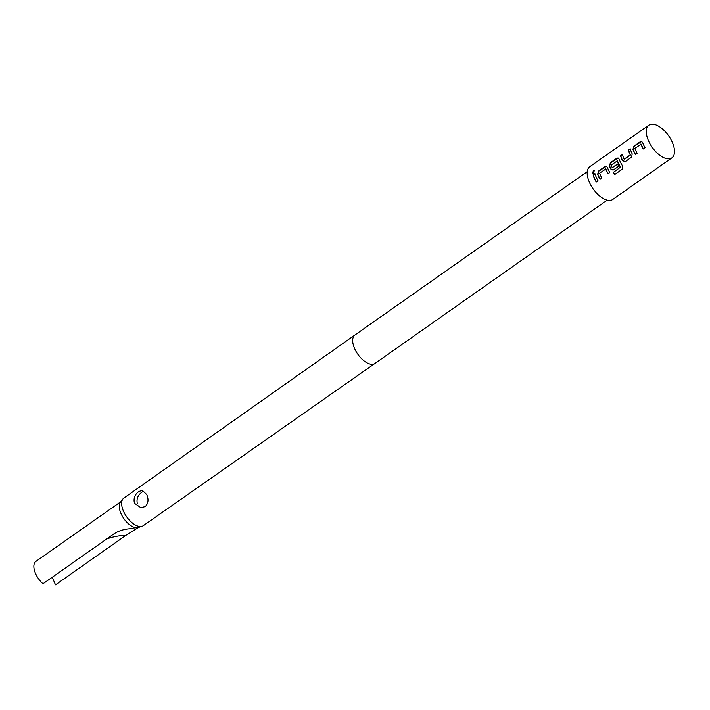 <?xml version="1.0" encoding="UTF-8"?>
<svg xmlns="http://www.w3.org/2000/svg" width="710" height="710" viewBox="0 0 710 710"><rect width="100%" height="100%" fill="white"/><g stroke="black" fill="none" stroke-linecap="round" stroke-linejoin="round"><path stroke-width="1.06" d="M594.332 170.506L593.533 170.72L592.921 173.293M593.729 173.089L594.217 170.427L593.285 170.577L592.797 173.249L593.729 173.089M641.707 141.476L634.181 146.242L633.151 149.419A19.649 9.851 54.9 0 0 633.746 150.919A19.649 9.851 54.9 0 0 635.494 154.425M640.766 144.05L640.944 144.112A19.995 10.02 54.9 0 0 641.441 145.346A19.995 10.02 54.9 0 0 643.251 148.976L645.053 147.698A19.995 10.02 54.9 0 1 643.251 144.077A19.995 10.02 54.9 0 1 642.639 142.55L641.6 141.441L640.287 141.707L633.95 146.162L632.929 149.375A19.995 10.02 54.9 0 0 633.542 150.902A19.995 10.02 54.9 0 0 635.343 154.531L637.154 153.254A19.995 10.02 54.9 0 1 635.343 149.632A19.995 10.02 54.9 0 1 634.846 148.399L641.157 144.148A19.649 9.851 54.9 0 0 641.645 145.364A19.649 9.851 54.9 0 0 643.393 148.869M622.368 154.549L620.735 155.703A19.649 9.851 54.9 0 0 621.987 159.191A19.649 9.851 54.9 0 0 622.688 160.726L625.27 161.614L631.607 157.159L632.202 153.91A19.995 10.02 54.9 0 1 631.483 152.348A19.995 10.02 54.9 0 1 630.214 148.789L628.403 150.067A19.995 10.02 54.9 0 0 629.681 153.617A19.995 10.02 54.9 0 0 630.249 154.887L624.161 159.173A19.995 10.02 54.9 0 1 623.584 157.895A19.995 10.02 54.9 0 1 622.315 154.345L620.504 155.623A19.995 10.02 54.9 0 0 621.774 159.173A19.995 10.02 54.9 0 0 622.492 160.735M630.276 148.993L628.634 150.147A19.649 9.851 54.9 0 0 629.885 153.635A19.649 9.851 54.9 0 0 630.453 154.887L630.249 154.887M618.179 158.019L610.662 162.776L609.624 165.954A19.649 9.851 54.9 0 0 610.227 167.462A19.649 9.851 54.9 0 0 610.928 168.998L613.688 169.832M622.422 169.087L622.626 166.051A19.995 10.02 54.9 0 1 619.723 160.611A19.995 10.02 54.9 0 1 619.12 159.084L618.073 157.984L616.759 158.25L610.431 162.696L609.402 165.909A19.995 10.02 54.9 0 0 610.014 167.445A19.995 10.02 54.9 0 0 610.733 169.007L613.511 169.876L618.694 166.229A19.995 10.02 54.9 0 1 617.54 164.028L612.197 167.578A19.995 10.02 54.9 0 1 611.629 166.309A19.995 10.02 54.9 0 1 611.124 165.075L617.434 160.824A19.649 9.851 54.9 0 0 617.931 162.04A19.649 9.851 54.9 0 0 620.602 167.099L613.245 172.432A19.995 10.02 54.9 0 0 614.691 174.545L622.333 169.166M617.585 164.125L612.393 167.64M606.42 166.291L598.903 171.048L597.864 174.225A19.649 9.851 54.9 0 0 598.459 175.725A19.649 9.851 54.9 0 0 600.207 179.231M605.479 168.856L605.657 168.918A19.995 10.02 54.9 0 0 606.154 170.151A19.995 10.02 54.9 0 0 607.964 173.781L609.775 172.512A19.995 10.02 54.9 0 1 607.964 168.882A19.995 10.02 54.9 0 1 607.352 167.356L606.313 166.246L605 166.513L598.672 170.968L597.642 174.181A19.995 10.02 54.9 0 0 598.255 175.707A19.995 10.02 54.9 0 0 600.057 179.337L601.867 178.059A19.995 10.02 54.9 0 1 600.065 174.438A19.995 10.02 54.9 0 1 599.559 173.204L605.87 168.962A19.649 9.851 54.9 0 0 606.367 170.169A19.649 9.851 54.9 0 0 608.106 173.675M594.989 173.799L593.347 174.953A19.649 9.851 54.9 0 0 594.598 178.441A19.649 9.851 54.9 0 0 596.347 181.946M138.823 491.515C134.767 494.559 133.311 498.464 134.456 503.248L140.837 507.659L145.284 506.567C148.31 503.461 148.807 499.467 146.757 494.586L142.32 490.335L138.823 491.515M137.296 503.488C136.32 498.677 138.033 494.79 142.417 491.817M374.951 363.44A17.386 8.715 54.9 0 1 354.503 348.308A17.386 8.715 54.9 0 1 354.947 334.987A17.386 8.715 54.9 0 0 354.947 334.987L123.824 498.109A16.871 8.458 54.9 0 0 122.874 499.023L120.434 502.218A15.647 7.845 54.9 0 0 120.913 513.357A15.647 7.845 54.9 0 0 138.21 527.512L142.044 526.288A16.871 8.458 54.9 0 0 143.234 525.711L374.951 363.44A17.386 8.715 54.9 0 0 374.951 363.431L607.245 200.122M122.874 499.023A16.871 8.458 54.9 0 0 123.398 511.031A16.871 8.458 54.9 0 0 142.044 526.288M648.878 125.146L589.797 166.69A19.995 10.02 54.9 0 0 589.273 182.017A19.995 10.02 54.9 0 0 612.801 199.412L671.882 157.868A19.995 10.02 54.9 0 0 672.405 142.541A19.995 10.02 54.9 0 0 648.878 125.146A19.995 10.02 54.9 0 0 648.363 140.482A19.995 10.02 54.9 0 0 671.882 157.868M624.667 161.871L625.27 161.614M617.043 160.726L617.221 160.788A19.995 10.02 54.9 0 0 617.718 162.022A19.995 10.02 54.9 0 0 620.442 167.169M612.908 170.143L613.511 169.876M596.205 177.154A19.995 10.02 54.9 0 0 598.006 180.775L596.196 182.053A19.995 10.02 54.9 0 1 594.394 178.423A19.995 10.02 54.9 0 1 593.116 174.873L594.927 173.595A19.995 10.02 54.9 0 0 596.205 177.154M120.815 501.713L35.908 561.406A15.647 7.845 54.9 0 0 35.5 573.405A15.647 7.845 54.9 0 0 42.964 583.771L113.476 534.204C118.641 530.707 124.756 528.852 131.829 528.648L136.009 529.003L126.016 535.278A97.385 77.674 -85.1 0 0 106.704 538.97M138.823 527.317L136.009 529.003M52.247 577.248L55.504 584.854L126.016 535.278M620.602 167.099L613.404 172.361A19.649 9.851 54.9 0 0 614.824 174.429L614.691 174.545M614.824 174.429L622.404 169.104M630.4 155.117L624.356 159.235M622.688 160.726L625.448 161.56M354.956 334.978L587.25 171.669"/></g></svg>
